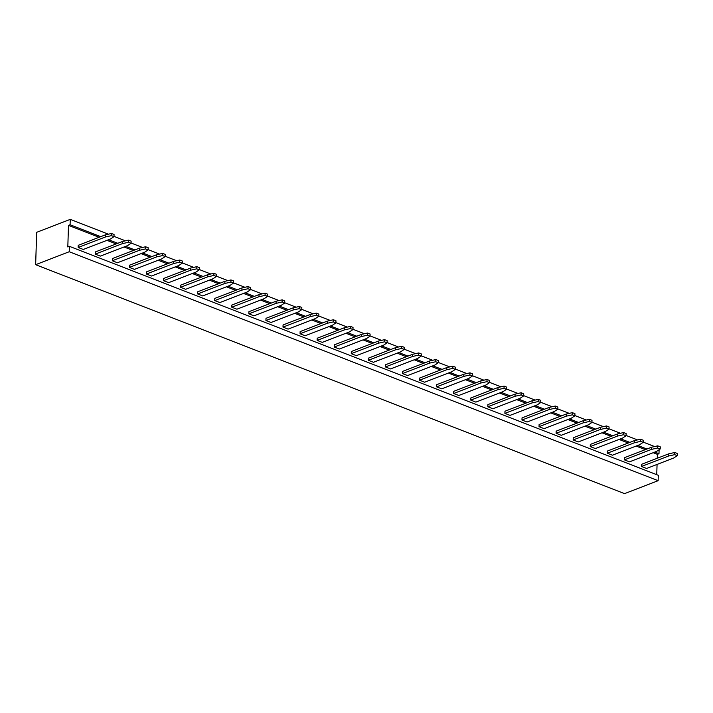 <?xml version="1.0" encoding="UTF-8"?>
<svg xmlns="http://www.w3.org/2000/svg" width="713" height="713" viewBox="0 0 713 713"><rect width="100%" height="100%" fill="white"/><g stroke="black" fill="none" stroke-linecap="round" stroke-linejoin="round"><path stroke-width="1.07" d="M658.135 480.687L69.241 251.734L69.411 246.333L658.304 475.295L658.135 480.687L624.543 493.637L35.65 264.683L36.666 232.313L70.257 219.363L108.376 234.185M69.241 251.734L35.65 264.683M659.106 449.743L658.981 453.709L657.377 454.333L657.261 458.254M657.065 464.43L656.744 474.689M69.411 246.333L67.815 246.956L68.493 225.379L70.088 224.755L70.257 219.363M70.088 224.755L100.702 236.663M108.581 239.72L117.77 243.293M125.648 246.359L134.846 249.933M142.716 252.99L151.914 256.573M159.783 259.63L168.981 263.204M176.851 266.27L186.048 269.844M193.927 272.901L203.116 276.475M210.995 279.541L220.192 283.114M228.062 286.18L237.26 289.754M245.129 292.811L254.327 296.385M262.197 299.451L271.395 303.025M279.273 306.082L288.462 309.665M296.341 312.722L305.538 316.296M313.408 319.362L322.606 322.936M330.476 325.993L339.673 329.566M347.552 332.632L356.741 336.206M364.619 339.263L373.808 342.846M381.687 345.903L390.884 349.477M398.754 352.543L407.952 356.117M415.822 359.174L425.019 362.748M432.898 365.814L442.087 369.387M449.965 372.453L459.163 376.027M467.033 379.084L476.231 382.658M484.1 385.724L493.298 389.298M501.168 392.355L510.365 395.938M518.244 398.995L527.433 402.569M535.311 405.635L544.509 409.209M552.379 412.266L561.577 415.839M569.446 418.905L578.644 422.479M586.514 425.536L595.712 429.119M603.59 432.176L612.779 435.75M620.658 438.816L629.855 442.39M637.725 445.447L646.923 449.021M654.792 452.087L658.981 453.709M114 236.368L125.443 240.816M131.076 243.008L142.52 247.456M148.144 249.648L159.587 254.095M165.211 256.279L176.655 260.726M182.278 262.919L193.722 267.366M199.346 269.55L210.79 274.006M216.422 276.189L227.866 280.637M233.49 282.829L244.933 287.277M250.557 289.46L262.001 293.908M267.625 296.1L279.068 300.547M284.692 302.731L296.136 307.187M301.768 309.371L313.212 313.818M318.836 316.011L330.279 320.458M335.903 322.641L347.347 327.089M352.971 329.281L364.414 333.729M370.047 335.912L381.491 340.368M387.114 342.552L398.558 346.999M404.182 349.192L415.626 353.639M421.249 355.823L432.693 360.279M438.317 362.462L449.76 366.91M455.393 369.102L466.837 373.55M472.461 375.733L483.904 380.181M489.528 382.373L500.972 386.82M506.595 389.004L518.039 393.46M523.663 395.644L535.106 400.091M540.739 402.284L552.183 406.731M557.807 408.914L569.25 413.362M574.874 415.554L586.318 420.002M591.942 422.185L603.385 426.641M609.009 428.825L620.462 433.272M626.085 435.465L637.529 439.912M643.153 442.096L654.596 446.552M68.493 225.379L99.107 237.277M106.977 240.334L116.174 243.917M124.044 246.974L133.242 250.548M141.112 253.614L150.309 257.188M158.188 260.245L167.377 263.819M175.255 266.885L184.453 270.459M192.323 273.525L201.521 277.099M209.39 280.156L218.588 283.729M226.467 286.795L235.655 290.369M243.534 293.426L252.732 297M260.601 300.066L269.799 303.64M277.669 306.706L286.867 310.28M294.736 313.337L303.934 316.911M311.813 319.977L321.002 323.55M328.88 326.607L338.078 330.19M345.948 333.247L355.145 336.821M363.015 339.887L372.213 343.461M380.082 346.518L389.28 350.092M397.159 353.158L406.348 356.732M414.226 359.789L423.424 363.372M431.294 366.429L440.491 370.002M448.361 373.068L457.559 376.642M465.437 379.699L474.626 383.273M482.505 386.339L491.694 389.913M499.572 392.979L508.77 396.553M516.64 399.61L525.837 403.184M533.707 406.25L542.905 409.823M550.784 412.88L559.972 416.463M567.851 419.52L577.049 423.094M584.918 426.16L594.116 429.734M601.986 432.791L611.184 436.365M619.053 439.431L628.251 443.005M636.13 446.062L645.318 449.645M653.197 452.702L657.377 454.333M282.99 327.115L288.114 329.112L315.306 318.622L318.827 316.278L316.269 315.28L310.191 316.634L282.99 327.115L283.061 324.959L310.253 314.478L310.191 316.634M300.066 333.755L305.182 335.743L332.374 325.262L335.894 322.918L333.336 321.919L327.258 323.274L300.066 333.755L300.128 331.598L327.32 321.117L327.258 323.274M317.133 340.395L322.249 342.383L349.45 331.901L352.962 329.549L350.404 328.559L344.326 329.905L317.133 340.395L317.196 338.238L344.397 327.748L344.326 329.905M351.268 353.666L356.393 355.653L383.585 345.172L387.106 342.828L384.548 341.83L378.46 343.185L351.268 353.666L351.34 351.509L378.532 341.019L378.46 343.185M334.201 347.026L339.326 349.022L366.518 338.532L370.038 336.188L367.471 335.19L361.393 336.545L334.201 347.026L334.272 344.869L361.464 334.388L361.393 336.545M368.345 360.297L373.46 362.293L400.653 351.812L404.173 349.459L401.615 348.461L395.537 349.816L368.345 360.297L368.407 358.14L395.599 347.659L395.537 349.816M470.758 400.118L475.874 402.114L503.066 391.624L506.586 389.28L504.029 388.282L497.95 389.637L470.758 400.118L470.821 397.961L498.022 387.48L497.95 389.637M453.691 393.487L458.807 395.474L485.999 384.993L489.519 382.64L486.961 381.651L480.883 382.997L453.691 393.487L453.753 391.321L480.945 380.84L480.883 382.997M419.547 380.207L424.672 382.204L451.864 371.714L455.384 369.37L452.817 368.371L446.739 369.726L419.547 380.207L419.618 378.05L446.81 367.569L446.739 369.726M436.614 386.847L441.739 388.835L468.931 378.353L472.452 376.009L469.894 375.011L463.806 376.366L436.614 386.847L436.686 384.69L463.878 374.209L463.806 376.366M402.48 373.576L407.595 375.564L434.796 365.083L438.308 362.73L435.75 361.741L429.672 363.086L402.48 373.576L402.551 371.42L429.743 360.93L429.672 363.086M385.412 366.937L390.528 368.924L417.72 358.443L421.24 356.099L418.683 355.101L412.604 356.455L385.412 366.937L385.475 364.78L412.667 354.299L412.604 356.455M641.45 466.48L646.566 468.477L673.767 457.987L677.279 455.643L674.721 454.644L668.642 455.999L641.45 466.48L641.522 464.323L668.714 453.842L668.642 455.999M624.383 459.849L629.499 461.837L656.691 451.356L660.211 449.003L657.653 448.014L651.575 449.359L624.383 459.849L624.445 457.693L651.637 447.203L651.575 449.359M590.239 446.57L595.364 448.566L622.556 438.085L626.076 435.732L623.51 434.734L617.431 436.089L590.239 446.57L590.311 444.413L617.503 433.932L617.431 436.089M607.307 453.21L612.431 455.197L639.623 444.716L643.144 442.372L640.586 441.374L634.508 442.728L607.307 453.21L607.378 451.053L634.57 440.572L634.508 442.728M521.961 420.028L527.085 422.016L554.277 411.535L557.798 409.191L555.24 408.192L549.162 409.547L521.961 420.028L522.032 417.871L549.224 407.39L549.162 409.547M539.037 426.668L544.153 428.656L571.345 418.174L574.865 415.822L572.307 414.832L566.229 416.178L539.037 426.668L539.099 424.502L566.291 414.021L566.229 416.178M573.172 439.939L578.296 441.926L605.489 431.445L609.009 429.092L606.442 428.103L600.364 429.458L573.172 439.939L573.243 437.782L600.435 427.292L600.364 429.458M556.104 433.299L561.22 435.295L588.421 424.805L591.933 422.461L589.375 421.463L583.296 422.818L556.104 433.299L556.167 431.142L583.368 420.661L583.296 422.818M504.893 413.388L510.018 415.385L537.21 404.895L540.73 402.551L538.163 401.553L532.085 402.907L504.893 413.388L504.964 411.232L532.156 400.751L532.085 402.907M487.826 406.758L492.95 408.745L520.142 398.264L523.654 395.911L521.096 394.922L515.018 396.268L487.826 406.758L487.897 404.601L515.089 394.111L515.018 396.268M129.374 267.393L134.49 269.38L161.682 258.899L165.202 256.555L162.644 255.557L156.566 256.912L129.374 267.393L129.436 265.236L156.628 254.746L156.566 256.912M146.441 274.024L151.557 276.02L178.749 265.539L182.27 263.186L179.712 262.188L173.633 263.543L146.441 274.024L146.504 271.867L173.696 261.386L173.633 263.543M163.509 280.664L168.633 282.651L195.825 272.17L199.337 269.826L196.779 268.828L190.701 270.182L163.509 280.664L163.58 278.507L190.772 268.026L190.701 270.182M197.644 293.934L202.768 295.931L229.96 285.441L233.481 283.097L230.923 282.098L224.845 283.453L197.644 293.934L197.715 291.777L224.907 281.296L224.845 283.453M180.576 287.303L185.701 289.291L212.893 278.81L216.413 276.457L213.847 275.468L207.768 276.813L180.576 287.303L180.647 285.147L207.839 274.657L207.768 276.813M265.922 320.485L271.047 322.472L298.239 311.991L301.759 309.638L299.193 308.649L293.114 309.995L265.922 320.485L265.994 318.328L293.186 307.838L293.114 309.995M248.855 313.845L253.98 315.841L281.172 305.351L284.692 303.007L282.125 302.009L276.047 303.364L248.855 313.845L248.926 311.688L276.118 301.207L276.047 303.364M214.72 300.574L219.836 302.562L247.028 292.08L250.548 289.736L247.99 288.738L241.912 290.093L214.72 300.574L214.782 298.417L241.974 287.936L241.912 290.093M231.787 307.214L236.903 309.201L264.104 298.72L267.616 296.367L265.058 295.378L258.979 296.724L231.787 307.214L231.85 305.048L259.051 294.567L258.979 296.724M78.163 247.482L83.278 249.47L110.479 238.989L113.991 236.645L111.433 235.646L105.355 237.001L78.163 247.482L78.234 245.325L105.426 234.844L105.355 237.001M95.23 254.122L100.355 256.11L127.547 245.629L131.067 243.276L128.5 242.286L122.422 243.632L95.23 254.122L95.301 251.965L122.493 241.475L122.422 243.632M112.297 260.753L117.422 262.749L144.614 252.259L148.135 249.915L145.577 248.917L139.49 250.272L112.297 260.753L112.369 258.596L139.561 248.115L139.49 250.272M310.253 314.478L316.331 313.123L318.898 314.121L318.827 316.278M316.331 313.123L316.269 315.28M327.32 321.117L333.399 319.763L335.966 320.761L335.894 322.918M333.399 319.763L333.336 321.919M344.397 327.748L350.475 326.394L353.033 327.392L352.962 329.549M350.475 326.394L350.404 328.559M378.532 341.019L384.61 339.673L387.168 340.662L387.106 342.828M384.61 339.673L384.548 341.83M361.464 334.388L367.543 333.033L370.1 334.032L370.038 336.188M367.543 333.033L367.471 335.19M395.599 347.659L401.677 346.304L404.244 347.302L404.173 349.459M401.677 346.304L401.615 348.461M498.022 387.48L504.1 386.125L506.658 387.123L506.586 389.28M504.1 386.125L504.029 388.282M480.945 380.84L487.024 379.485L489.59 380.484L489.519 382.64M487.024 379.485L486.961 381.651M446.81 367.569L452.889 366.215L455.447 367.213L455.384 369.37M452.889 366.215L452.817 368.371M463.878 374.209L469.956 372.854L472.514 373.844L472.452 376.009M469.956 372.854L469.894 375.011M429.743 360.93L435.821 359.584L438.379 360.573L438.308 362.73M435.821 359.584L435.75 361.741M412.667 354.299L418.754 352.944L421.312 353.942L421.24 356.099M418.754 352.944L418.683 355.101M668.714 453.842L674.792 452.488L677.35 453.486L677.279 455.643M674.792 452.488L674.721 454.644M651.637 447.203L657.725 445.857L660.283 446.846L660.211 449.003M657.725 445.857L657.653 448.014M617.503 433.932L623.581 432.577L626.139 433.575L626.076 435.732M623.581 432.577L623.51 434.734M634.57 440.572L640.648 439.217L643.215 440.215L643.144 442.372M640.648 439.217L640.586 441.374M549.224 407.39L555.302 406.036L557.869 407.034L557.798 409.191M555.302 406.036L555.24 408.192M566.291 414.021L572.37 412.667L574.936 413.665L574.865 415.822M572.37 412.667L572.307 414.832M600.435 427.292L606.513 425.946L609.071 426.935L609.009 429.092M606.513 425.946L606.442 428.103M583.368 420.661L589.446 419.306L592.004 420.305L591.933 422.461M589.446 419.306L589.375 421.463M532.156 400.751L538.235 399.396L540.793 400.394L540.73 402.551M538.235 399.396L538.163 401.553M515.089 394.111L521.167 392.765L523.725 393.754L523.654 395.911M521.167 392.765L521.096 394.922M156.628 254.746L162.707 253.4L165.273 254.389L165.202 256.555M162.707 253.4L162.644 255.557M173.696 261.386L179.783 260.031L182.341 261.029L182.27 263.186M179.783 260.031L179.712 262.188M190.772 268.026L196.85 266.671L199.408 267.669L199.337 269.826M196.85 266.671L196.779 268.828M224.907 281.296L230.985 279.942L233.543 280.94L233.481 283.097M230.985 279.942L230.923 282.098M207.839 274.657L213.918 273.311L216.476 274.3L216.413 276.457M213.918 273.311L213.847 275.468M293.186 307.838L299.264 306.492L301.822 307.481L301.759 309.638M299.264 306.492L299.193 308.649M276.118 301.207L282.196 299.852L284.754 300.85L284.692 303.007M282.196 299.852L282.125 302.009M241.974 287.936L248.053 286.581L250.619 287.571L250.548 289.736M248.053 286.581L247.99 288.738M259.051 294.567L265.129 293.212L267.687 294.211L267.616 296.367M265.129 293.212L265.058 295.378M105.426 234.844L111.504 233.49L114.062 234.488L113.991 236.645M111.504 233.49L111.433 235.646M122.493 241.475L128.572 240.129L131.13 241.119L131.067 243.276M128.572 240.129L128.5 242.286M139.561 248.115L145.639 246.76L148.197 247.759L148.135 249.915M145.639 246.76L145.577 248.917"/></g></svg>
